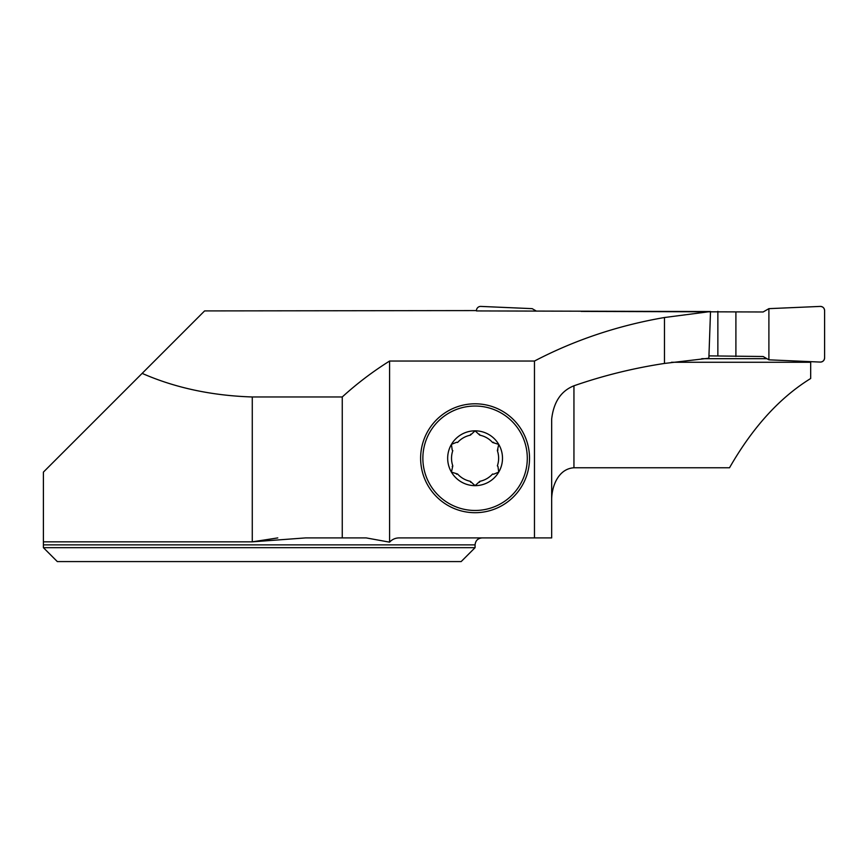 <?xml version="1.0" encoding="UTF-8"?>
<svg xmlns="http://www.w3.org/2000/svg" width="868" height="868" viewBox="0 0 868 868"><rect width="100%" height="100%" fill="white"/><g stroke="black" fill="none" stroke-linecap="round" stroke-linejoin="round"><path stroke-width="1.3" d="M389.591 361.045L389.591 542.164C392.314 539.202 395.721 537.791 399.801 537.91L534.471 537.91L534.471 361.045L389.591 361.045C372.73 371.602 356.954 383.569 342.252 396.969L342.252 537.91L305.569 537.91L252.273 541.838L43.4 541.838L43.4 544.876L43.4 472.116L142.146 373.381C175.032 387.801 211.749 395.667 252.273 396.969L252.273 541.838L277.793 537.91M43.4 547.665L43.4 544.876L475.078 544.876L475.078 547.665L43.4 547.665L57.321 561.585L43.4 547.665M475.078 547.665L461.158 561.585L57.321 561.585M389.591 542.164L366.231 537.91L342.252 537.91M140.714 374.813L204.598 310.918L476.467 310.581A4.177 4.177 180 0 1 480.829 306.415L532.171 308.65L536.109 310.928M342.252 396.969L252.273 396.969M534.471 361.045C574.714 340.028 618.038 325.522 664.465 317.514L710.512 311.536L476.467 310.928M529.523 458.25A54.445 54.445 0 0 1 447.855 505.404A54.445 54.445 0 0 1 447.855 411.096A54.445 54.445 0 0 1 529.523 458.25M534.471 537.91L551.668 537.91L551.668 419.092C553.643 402.014 561.075 390.915 573.943 385.793C603.173 375.627 633.336 368.184 664.465 363.442L708.863 358.213L710.512 311.536M810.679 361.652L810.679 378.502C779.714 397.609 752.664 427.371 729.511 467.776L573.943 467.776C558.015 468.742 551.397 487.067 551.668 500.652M671.431 362.271L810.679 362.271M664.465 317.514L664.465 363.442M493.577 442.268A11.501 11.501 0 0 1 492.579 442.485L498.731 444.383A27.407 27.407 0 0 0 451.436 444.383A27.407 27.407 0 0 0 475.078 485.657A27.407 27.407 0 0 0 498.731 444.383L497.364 450.633A23.555 23.555 0 0 1 497.364 465.866L497.972 466.496A11.501 11.501 0 0 1 497.364 465.866M470.651 434.217A11.501 11.501 0 0 1 470.337 435.183L475.078 430.843L479.82 435.183A11.501 11.501 0 0 1 479.505 434.217M456.59 474.232A11.501 11.501 0 0 1 457.577 474.004L451.436 472.116L452.792 465.866A23.555 23.555 0 0 1 452.792 450.633L452.195 450.004A11.501 11.501 0 0 1 452.792 450.633M479.505 482.282A11.501 11.501 0 0 1 479.82 481.317L475.078 485.657L470.337 481.317A23.555 23.555 0 0 1 457.577 474.004M527.299 458.25A52.221 52.221 0 0 1 448.973 503.473A52.221 52.221 0 0 1 448.973 413.027A52.221 52.221 0 0 1 527.299 458.25M493.577 474.232L492.579 474.004A11.501 11.501 0 0 1 493.577 474.232L498.731 472.116L497.972 466.496M456.59 442.268L457.577 442.485A11.501 11.501 0 0 1 456.59 442.268L451.436 444.383L452.195 450.004M497.364 450.633A11.501 11.501 0 0 1 497.972 450.004M479.82 435.183A23.555 23.555 0 0 1 492.579 442.485M457.577 442.485A23.555 23.555 0 0 1 470.337 435.183M492.579 474.004A23.555 23.555 0 0 1 479.82 481.317M452.792 465.866A11.501 11.501 0 0 1 452.195 466.496M470.337 481.317A11.501 11.501 0 0 1 470.651 482.282M701.745 358.69L766.932 358.69M581.18 311.417L763.146 311.981L768.896 308.65L820.238 306.415A4.177 4.177 -0 0 1 824.6 310.581L824.6 357.898A4.177 4.177 180 0 1 820.238 362.075L768.896 359.829L763.146 356.509L708.939 355.88M717.858 355.88L717.858 311.341M735.901 356.509L735.901 311.981M768.896 359.829L820.238 362.075C822.853 361.891 824.307 360.502 824.6 357.898L824.6 310.581C824.307 307.988 822.853 306.588 820.238 306.415L768.896 308.65L768.896 359.829L768.896 308.65M573.943 385.793L573.943 467.776M475.078 544.876C475.49 540.645 477.812 538.323 482.044 537.91"/></g></svg>
